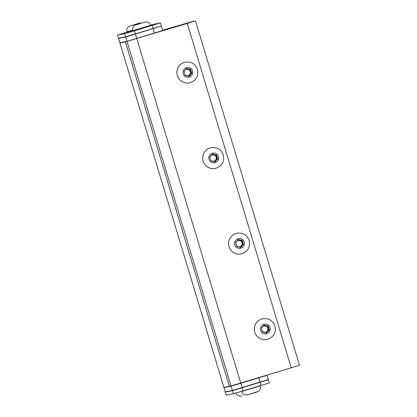 <?xml version="1.0" encoding="UTF-8"?>
<svg xmlns="http://www.w3.org/2000/svg" width="417" height="417" viewBox="0 0 417 417"><rect width="100%" height="100%" fill="white"/><g stroke="black" fill="none" stroke-linecap="round" stroke-linejoin="round"><path stroke-width="0.63" d="M242.141 387.581L240.849 383.301L231.101 386.168L223.971 387.534L225.263 391.813L232.394 390.442L268.308 379.579L267.016 375.3L265.54 375.581M223.971 387.534L225.79 386.95M240.849 383.301L267.016 375.3M159.643 26.594L125.699 37.056L118.569 38.427L120.388 37.838M119.861 42.701L118.569 38.427L119.861 42.701L126.992 41.335L162.682 30.535L161.389 26.261M266.63 380.137L268.376 379.804L269.33 382.952L233.411 393.82L226.264 395.191L225.316 392.037L227.15 391.448M268.376 379.804L232.462 390.666L225.331 392.037M132.663 30.154L126.961 31.796L127.133 32.239L132.773 30.613M132.96 31.124L150.933 25.687L150.798 25.239L132.788 30.676L132.96 31.124M127.065 32.125L117.531 35.049L124.678 33.678L134.425 30.816L160.373 22.883L150.709 24.973M118.501 38.202L117.531 35.049L118.501 38.202L125.632 36.832L161.322 26.036L160.373 22.883M138.944 23.884L143.026 22.669L138.955 23.92M133.117 25.004L137.198 23.79L133.127 25.036M130.146 40.439L125.387 41.877L119.914 42.93L121.748 42.341M119.914 42.93L223.887 387.31L231.034 385.939L291.238 367.804L187.264 23.42L130.396 40.366M125.387 41.877L229.366 386.262M162.578 30.201L193.785 21.173L160.592 31.223M177.308 75.566A10.581 10.545 79.1 0 0 189.396 82.9A10.581 10.545 79.1 0 0 189.407 82.9L189.412 82.9A10.581 10.545 -100.9 0 1 177.329 75.56A10.581 10.545 -100.9 0 1 185.424 62.117L185.403 62.117A10.581 10.545 79.1 0 0 185.403 62.117A10.581 10.545 79.1 0 0 177.308 75.566M203.131 161.098A10.581 10.545 79.1 0 0 215.219 168.432A10.581 10.545 79.1 0 0 215.229 168.432L215.24 168.432A10.581 10.545 -100.9 0 1 203.152 161.092A10.581 10.545 -100.9 0 1 211.247 147.649A10.581 10.545 79.1 0 0 211.231 147.649A10.581 10.545 79.1 0 0 203.131 161.098M228.954 246.629A10.581 10.545 79.1 0 0 241.042 253.969A10.581 10.545 79.1 0 0 241.052 253.963A10.581 10.545 -100.9 0 1 228.975 246.629A10.581 10.545 -100.9 0 1 237.075 233.181A10.581 10.545 79.1 0 0 237.054 233.186A10.581 10.545 79.1 0 0 228.954 246.629M254.782 332.161A10.581 10.545 79.1 0 0 266.864 339.501A10.581 10.545 79.1 0 0 266.875 339.501A10.581 10.545 -100.9 0 1 254.797 332.161A10.581 10.545 -100.9 0 1 262.898 318.713A10.581 10.545 79.1 0 0 262.877 318.718A10.581 10.545 79.1 0 0 254.782 332.161M160.378 31.291L195.49 20.85L299.469 365.235L291.238 367.804M195.49 20.85L187.264 23.42M229.381 386.257L125.408 41.877M268.131 326.047L264.18 325.119L261.407 328.085L262.58 331.984L266.536 332.912L269.309 329.946L268.131 326.047L267.182 326.558L263.752 325.75L261.443 328.215M242.308 240.515L238.357 239.582L235.579 242.553L236.757 246.452L240.708 247.38L243.486 244.414L242.308 240.515L241.354 241.021L237.93 240.218L235.621 242.684M216.486 154.983L212.534 154.05L209.756 157.016L210.934 160.915L214.885 161.848L217.664 158.882L216.486 154.983L215.532 155.489L212.107 154.681L209.798 157.152M190.663 69.451L186.707 68.518L183.933 71.484L185.112 75.383L189.063 76.316L191.836 73.345L190.663 69.451L189.709 69.957L186.284 69.149L183.975 71.62M262.507 331.734L265.796 332.505L268.199 329.936L269.309 329.946M236.684 246.197L239.973 246.973L242.376 244.404L243.486 244.414M210.856 160.665L214.145 161.442L216.553 158.867L217.664 158.882M185.033 75.133L188.322 75.91L190.731 73.335L191.836 73.345M188.322 75.91L188.52 76.42M186.164 68.623L186.284 69.149M214.145 161.442L214.343 161.952M211.987 154.154L212.107 154.681M239.973 246.973L240.166 247.484M237.815 239.686L237.93 240.218M265.796 332.505L265.989 333.016M263.638 325.224L263.752 325.75M260.083 382.149L258.79 377.87M232.394 390.442L231.101 386.168M153.164 28.83L154.457 33.105M135.447 34.194L136.74 38.468M125.699 37.056L126.992 41.335M241.657 391.516L260.307 385.881C261.308 388.873 258.519 391.641 258.3 391.427L247.297 394.941C244.388 395.18 242.496 394.039 241.625 391.521L241.657 391.516M256.987 392.037L247.797 394.821M235.798 392.642C236.668 395.16 238.56 396.301 241.469 396.061L241.964 395.936M261.099 385.522L260.151 382.373M233.411 393.82L232.462 390.666M243.158 390.953L242.209 387.805M135.952 24.811L144.918 22.096L135.952 24.811M130.12 25.932L139.09 23.216L130.12 25.932M124.678 33.678L125.632 36.832M134.425 30.816L135.379 33.965M152.142 25.453L153.096 28.606M223.903 387.31L119.929 42.925M260.646 330.441A4.936 4.921 79.1 0 0 266.786 333.741A4.936 4.921 79.1 0 0 270.065 327.59A4.936 4.921 79.1 0 0 263.93 324.29A4.936 4.921 79.1 0 0 260.646 330.441M234.823 244.909A4.936 4.921 79.1 0 0 240.958 248.209A4.936 4.921 79.1 0 0 244.242 242.058A4.936 4.921 79.1 0 0 238.107 238.753A4.936 4.921 79.1 0 0 234.823 244.909M209 159.377A4.936 4.921 79.1 0 0 215.136 162.677A4.936 4.921 79.1 0 0 218.419 156.526A4.936 4.921 79.1 0 0 212.284 153.221A4.936 4.921 79.1 0 0 209 159.377M183.178 73.84A4.936 4.921 79.1 0 0 189.313 77.145A4.936 4.921 79.1 0 0 192.597 70.989A4.936 4.921 79.1 0 0 186.456 67.69A4.936 4.921 79.1 0 0 183.178 73.84M136.807 38.692L240.781 383.077M127.06 41.559L231.034 385.939M264.003 325.307L267.589 326.151L268.767 330.05L266.171 332.829M268.199 329.936L267.182 326.558M238.18 239.775L241.766 240.619L242.944 244.518L240.343 247.297M242.376 244.404L241.354 241.021M212.352 154.243L215.943 155.088L217.116 158.986L214.52 161.76M216.553 158.867L215.532 155.489M186.529 68.706L190.116 69.556L191.294 73.455L188.698 76.228M190.731 73.335L189.709 69.957M225.248 391.813L223.955 387.539M226.264 395.191L225.316 392.037M150.798 25.239C150.229 23.561 149.093 22.487 147.383 22.023L145.392 21.981L135.254 25.077C133.049 26.365 132.231 28.231 132.788 30.676M141.431 23.112L139.565 23.102L129.426 26.193C127.221 27.486 126.403 29.352 126.961 31.796M266.864 339.501L266.885 339.495C273.542 337.405 276.247 332.922 275.001 326.047C272.833 320.522 268.793 318.077 262.898 318.713L262.877 318.718M241.042 253.969L241.062 253.963C247.719 251.873 250.424 247.39 249.178 240.515C247.005 234.99 242.97 232.545 237.075 233.181L237.054 233.186M215.24 168.432C221.896 166.336 224.601 161.853 223.356 154.983C221.182 149.453 217.148 147.008 211.247 147.649L211.231 147.649M189.412 82.9C196.073 80.804 198.779 76.321 197.533 69.451C195.359 63.921 191.325 61.476 185.424 62.117"/></g></svg>
